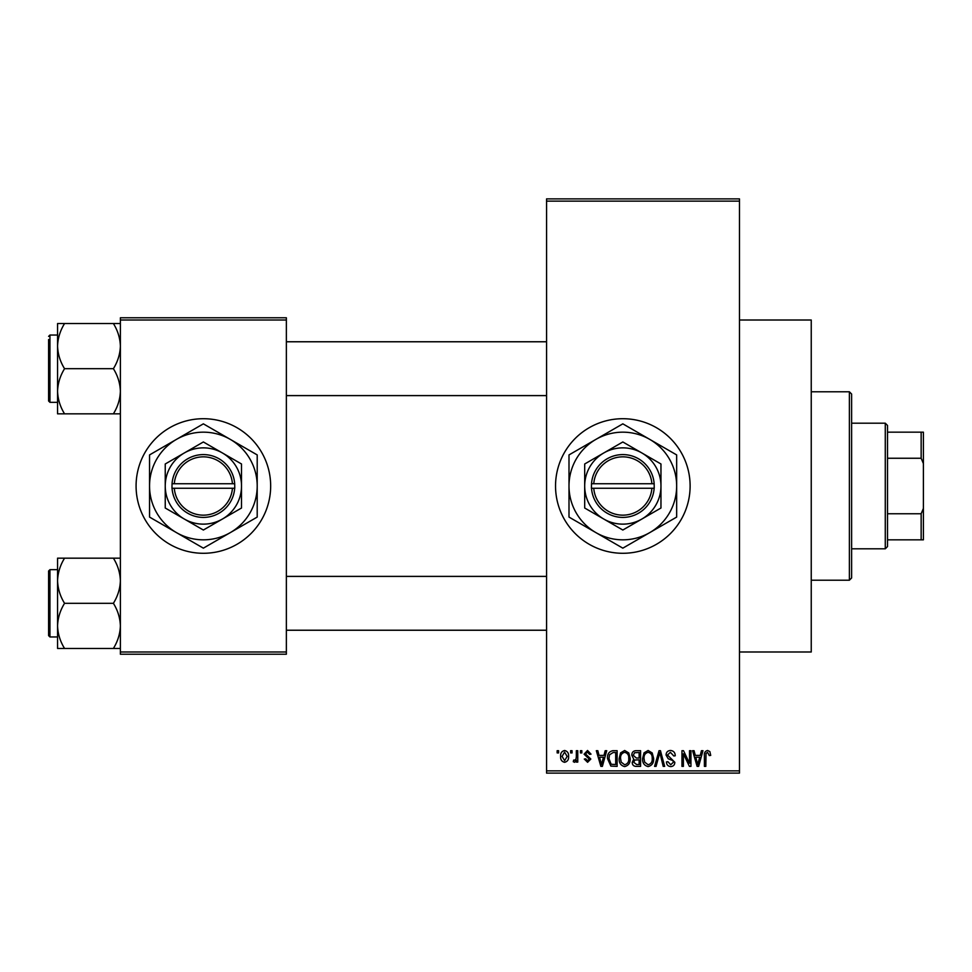 <?xml version="1.0" encoding="UTF-8"?>
<svg xmlns="http://www.w3.org/2000/svg" width="972" height="972" viewBox="0 0 972 972"><rect width="100%" height="100%" fill="white"/><g stroke="black" fill="none" stroke-linecap="round" stroke-linejoin="round"><path stroke-width="1.46" d="M622.833 418.713A67.287 67.287 0 0 0 555.534 486A67.287 67.287 0 0 0 622.833 553.287A67.287 67.287 0 0 0 690.12 486A67.287 67.287 0 0 0 622.833 418.713M739.473 320.007L811.243 320.007L811.243 651.993L739.473 651.993M203.367 418.713A67.287 67.287 0 0 0 136.08 486A67.287 67.287 0 0 0 203.367 553.287A67.287 67.287 0 0 0 270.666 486A67.287 67.287 0 0 0 203.367 418.713M570.625 752.923L570.625 750.688L572.058 750.688L572.058 752.923L570.625 752.923M576.335 756.605L576.335 750.688L577.757 750.688L577.757 762.097L576.335 762.097L576.335 760.274L574.634 762.303L573.273 761.696L573.687 760.068L574.707 760.262L576.068 758.938L576.335 756.605M580.418 752.923L580.418 750.688L581.839 750.688L581.839 752.923L580.418 752.923M584.087 754.175L587.538 750.481L591.012 754.151L589.591 754.357L587.44 752.109L585.509 753.883L590.818 759.047L587.598 762.303L584.293 759.047L585.715 758.84L587.55 760.675L589.384 759.278L584.087 754.175M603.989 755.378L605.216 750.688L606.722 750.688L602.373 766.386L600.878 766.386L596.322 750.688L597.816 750.688L599.044 755.378L603.989 755.378M624.668 750.481L628.763 752.948L630.172 758.33C630.476 762.777 628.641 765.535 624.656 766.592C620.744 765.559 618.909 762.874 619.152 758.512L620.573 752.875L624.668 750.481M648.117 750.481L652.212 752.948L653.621 758.33C653.925 762.777 652.091 765.535 648.105 766.592C644.193 765.559 642.358 762.874 642.614 758.512L644.023 752.875L648.117 750.481M707.628 750.481L709.864 751.587L710.714 755.378L709.293 755.572L707.555 752.316L706.024 753.494L705.818 766.386L704.396 766.386L704.396 755.73C704.044 752.863 705.125 751.113 707.628 750.481M546.568 770.869L739.473 770.869L739.473 773.117L546.568 773.117L546.568 198.883L739.473 198.883L739.473 201.131L546.568 201.131M739.473 770.869L739.473 201.131M700.241 755.378L701.468 750.688L702.963 750.688L698.625 766.386L697.118 766.386L692.562 750.688L694.057 750.688L695.296 755.378L700.241 755.378M689.513 763.251L689.513 750.688L690.934 750.688L690.934 766.386L689.415 766.386L683.389 753.798L683.389 766.386L681.967 766.386L681.967 750.688L683.498 750.688L689.513 763.251M666.063 755.037C666.221 752.194 667.703 750.676 670.51 750.481C673.596 750.809 675.176 752.583 675.236 755.779L673.803 755.985L670.376 752.316L667.485 755.001L674.823 762.291C674.726 764.94 673.365 766.373 670.765 766.592C667.995 766.313 666.561 764.757 666.464 761.902L667.898 761.696L670.716 764.757L673.402 762.23L672.952 760.639L668.226 758.768L666.063 755.037M654.569 766.386L659.052 750.688L660.45 750.688L664.678 766.386L663.208 766.386L659.842 752.522L656.064 766.386L654.569 766.386M631.8 755.293C631.824 752.34 633.282 750.809 636.15 750.688L640.572 750.688L640.572 766.386L636.138 766.386C633.647 766.288 632.335 764.964 632.213 762.437L633.744 759.144L631.8 755.293M607.536 758.622C607.16 754.151 608.958 751.514 612.931 750.688L617.123 750.688L617.123 766.386L610.866 766.094L607.536 758.622M560.637 756.508C560.358 753.239 561.682 751.222 564.611 750.481C567.502 751.21 568.827 753.178 568.584 756.398C568.827 759.618 567.502 761.586 564.611 762.303C561.755 761.598 560.431 759.667 560.637 756.508M557.163 752.923L557.163 750.688L558.596 750.688L558.596 752.923L557.163 752.923M120.382 317.771L286.363 317.771L286.363 320.007L120.382 320.007L120.382 317.771M286.363 651.993L286.363 654.229L120.382 654.229L120.382 651.993L286.363 651.993L286.363 320.007M120.382 651.993L120.382 320.007M698.418 761.781L699.755 757.212L695.782 757.212L697.762 764.745L698.418 761.781M648.093 764.757C651.155 763.907 652.516 761.756 652.188 758.306C652.382 755.074 651.033 753.081 648.117 752.316C645.141 753.13 643.78 755.22 644.035 758.561L644.643 762.121L648.093 764.757M639.139 764.551L639.139 759.861L634.959 760.007L633.635 762.182L636.66 764.551L639.139 764.551M639.139 758.026L639.139 752.522L634.631 752.717L633.222 755.28L636.32 758.026L639.139 758.026M624.644 764.757C627.705 763.907 629.066 761.756 628.738 758.306C628.933 755.074 627.584 753.081 624.668 752.316C621.691 753.13 620.318 755.22 620.586 758.561L621.193 762.121L624.644 764.757M615.689 764.551L615.689 752.522L613.125 752.522L609.529 754.807L608.958 758.646L611.133 764.235L615.689 764.551M602.178 761.781L603.503 757.212L599.53 757.212L601.522 764.745L602.178 761.781M564.647 760.675L567.162 756.398L564.574 752.109L562.059 756.398L564.647 760.675M849.382 580.211L849.382 391.789L851.618 394.037L851.618 577.963L849.382 580.211L811.243 580.211M849.382 391.789L811.243 391.789M57.567 580.746L57.567 625.883C57.834 617.961 60.167 610.428 64.553 603.308C60.191 596.286 57.858 588.765 57.567 580.746C57.834 572.812 60.167 565.291 64.553 558.171L57.567 558.171L57.567 580.746M49.949 636.964L48.6 635.615L48.6 571.014L49.949 569.665L49.949 636.964L57.567 636.964M120.382 558.171L113.396 558.171C117.758 565.194 120.091 572.715 120.382 580.746C120.115 588.668 117.782 596.188 113.396 603.308L64.553 603.308M113.396 558.171L64.553 558.171M113.396 603.308C117.758 610.343 120.091 617.864 120.382 625.883C120.115 633.817 117.782 641.338 113.396 648.458L64.553 648.458C60.191 641.435 57.858 633.902 57.567 625.883L57.567 648.458L64.553 648.458M113.396 648.458L120.382 648.458M885.273 423.197L887.509 425.432L887.509 546.568L885.273 548.803L885.273 423.197L851.618 423.197M887.509 432.163L923.4 432.163L923.4 539.837L921.152 539.837L921.152 513.751L923.4 508.429M887.509 513.751L921.152 513.751M923.4 463.571L921.152 458.249L921.152 432.163M887.509 458.249L921.152 458.249M887.509 539.837L921.152 539.837M120.382 323.542L113.396 323.542C117.758 330.565 120.091 338.098 120.382 346.117C120.115 354.039 117.782 361.572 113.396 368.692C117.758 375.714 120.091 383.235 120.382 391.254C120.115 399.188 117.782 406.709 113.396 413.829L64.553 413.829C60.191 406.806 57.858 399.285 57.567 391.254C57.834 383.333 60.167 375.812 64.553 368.692C60.191 361.657 57.858 354.136 57.567 346.117C57.834 338.183 60.167 330.662 64.553 323.542L57.567 323.542L57.567 413.829L64.553 413.829M57.567 335.036L49.949 335.036L49.949 402.335L48.6 400.986L48.6 339.532M113.396 323.542L64.553 323.542M113.396 368.692L64.553 368.692M113.396 413.829L120.382 413.829M49.949 569.665L57.567 569.665L57.567 558.171M49.949 402.335L57.567 402.335L57.567 413.829M593.758 488.248L654.229 488.248L654.156 483.752A31.408 31.408 0 0 0 622.833 454.592A31.408 31.408 0 0 0 591.511 483.752L591.426 488.248L593.758 488.248A29.16 29.16 0 0 0 622.833 515.16A29.16 29.16 0 0 0 651.896 488.248M591.511 488.248A31.408 31.408 0 0 0 622.833 517.408A31.408 31.408 0 0 0 654.156 488.248M660.96 463.984L622.833 441.968L603.758 452.976L584.694 463.984L584.694 508.016L622.833 530.032L660.96 508.016L660.96 463.984M584.694 463.984L584.694 508.016M649.746 532.62A53.837 53.837 0 0 0 649.746 439.38A53.837 53.837 0 0 0 568.997 486A53.837 53.837 0 0 0 649.746 532.62L676.658 517.08L676.658 454.92L622.833 423.841L568.997 454.92L568.997 517.08L622.833 548.159L649.746 532.62M641.897 519.024A38.127 38.127 0 0 0 641.897 452.976A38.127 38.127 0 0 0 584.694 486A38.127 38.127 0 0 0 641.897 519.024M654.156 483.752L591.511 483.752M651.896 483.752A29.16 29.16 0 0 0 622.833 456.84A29.16 29.16 0 0 0 593.758 483.752M174.304 488.248L234.774 488.248L234.689 483.752A31.408 31.408 0 0 0 203.367 454.592A31.408 31.408 0 0 0 172.044 483.752L171.971 488.248L174.304 488.248A29.16 29.16 0 0 0 203.367 515.16A29.16 29.16 0 0 0 232.442 488.248M172.044 488.248A31.408 31.408 0 0 0 203.367 517.408A31.408 31.408 0 0 0 234.689 488.248M241.506 463.984L203.367 441.968L165.24 463.984L165.24 508.016L203.367 530.032L222.442 519.024L241.506 508.016L241.506 463.984M165.24 463.984L165.24 508.016M230.291 532.62A53.837 53.837 0 0 0 230.291 439.38A53.837 53.837 0 0 0 149.542 486A53.837 53.837 0 0 0 230.291 532.62L257.203 517.08L257.203 454.92L203.367 423.841L149.542 454.92L149.542 517.08L203.367 548.159L230.291 532.62M222.442 519.024A38.127 38.127 0 0 0 222.442 452.976A38.127 38.127 0 0 0 165.24 486A38.127 38.127 0 0 0 222.442 519.024M234.689 483.752L172.044 483.752M232.442 483.752A29.16 29.16 0 0 0 203.367 456.84A29.16 29.16 0 0 0 174.304 483.752M546.568 630.233L286.363 630.233M546.568 576.396L286.363 576.396M286.363 341.767L546.568 341.767M286.363 395.604L546.568 395.604M885.273 548.803L851.618 548.803M49.949 335.036L48.6 336.385L49.949 335.036"/></g></svg>

